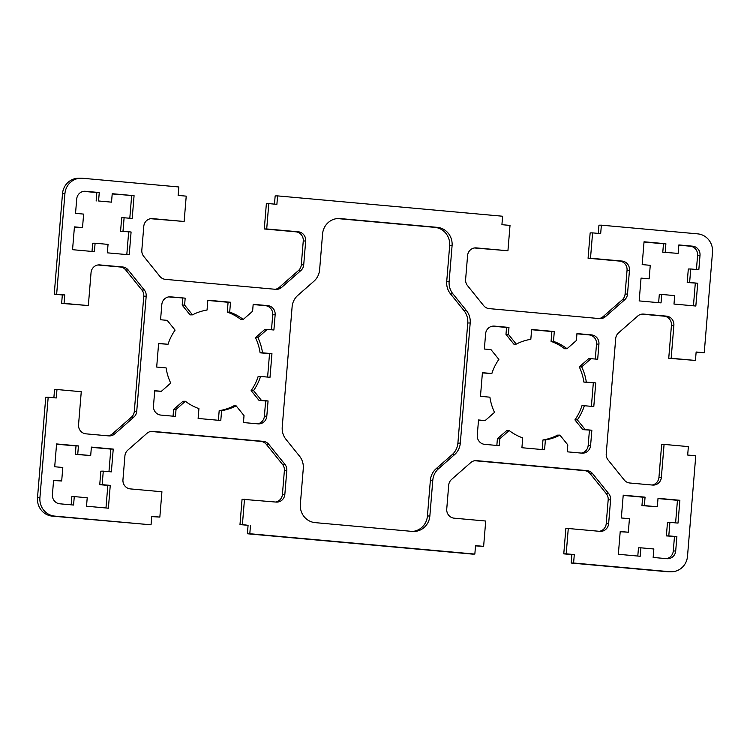 <?xml version="1.0" encoding="UTF-8"?>
<svg xmlns="http://www.w3.org/2000/svg" width="750" height="750" viewBox="0 0 750 750"><rect width="100%" height="100%" fill="white"/><g stroke="black" fill="none" stroke-linecap="round" stroke-linejoin="round"><path stroke-width="1.12" d="M313.903 281.259A16.959 16.247 89.4 0 0 319.622 269.738L322.566 234A16.959 16.247 -90.6 0 1 338.588 218.503A16.959 16.247 -90.6 0 1 340.144 218.569L437.278 227.353A16.959 16.247 -90.6 0 1 452.081 245.7L449.137 281.447A16.959 16.247 89.4 0 0 452.897 293.822L466.434 310.603A16.959 16.247 -90.6 0 1 470.194 322.978L460.312 443.1A16.959 16.247 -90.6 0 1 454.594 454.613L438.525 468.722A16.959 16.247 89.4 0 0 432.797 480.234L429.862 515.981A16.959 16.247 -90.6 0 1 413.841 531.469A16.959 16.247 -90.6 0 1 412.284 531.413L315.141 522.628A16.959 16.247 -90.6 0 1 300.347 504.272L303.281 468.525A16.959 16.247 89.4 0 0 299.522 456.15L285.994 439.369A16.959 16.247 -90.6 0 1 282.234 426.994L292.106 306.881A16.959 16.247 -90.6 0 1 297.834 295.359L313.903 281.259M337.369 218.569A16.959 16.247 -90.6 0 1 337.716 218.588L434.859 227.372A16.959 16.247 -90.6 0 1 449.653 245.728L446.719 281.475A16.959 16.247 89.4 0 0 450.478 293.85L464.006 310.631A16.959 16.247 -90.6 0 1 467.766 323.006L457.894 443.119A16.959 16.247 -90.6 0 1 452.166 454.641L436.097 468.741A16.959 16.247 89.4 0 0 430.378 480.262L427.434 516A16.959 16.247 -90.6 0 1 412.631 531.431M221.597 410.653L219.178 410.681A50.869 48.75 -90.6 0 0 233.728 405.881L236.147 405.853A50.869 48.75 -90.6 0 1 221.597 410.653L220.791 420.497L198.122 418.453L198.928 408.609A50.869 48.75 -90.6 0 1 185.381 401.259L176.025 409.472L175.453 416.4L160.884 415.087A8.475 8.128 -90.6 0 1 153.488 405.909L154.734 390.703L161.372 391.303L170.728 383.091A50.869 48.75 -90.6 0 1 166.116 367.903L156.684 367.05L158.625 343.406L168.056 344.259A50.869 48.75 -90.6 0 1 175.087 330.122L167.203 320.353L160.566 319.753L161.822 304.556A8.475 8.128 -90.6 0 1 170.606 296.841L185.175 298.153L184.612 305.081L192.487 314.85A50.869 48.75 -90.6 0 1 207.037 310.05L207.844 300.206L230.512 302.25L229.697 312.103A50.869 48.75 -90.6 0 1 243.253 319.444L252.609 311.231L253.172 304.303L267.741 305.625A8.475 8.128 -90.6 0 1 275.147 314.794L273.9 330L267.253 329.4L257.906 337.613A50.869 48.75 -90.6 0 1 262.519 352.8L271.95 353.653L270.009 377.297L260.569 376.444A50.869 48.75 -90.6 0 1 253.547 390.581L261.422 400.35L268.059 400.95L266.812 416.147A8.475 8.128 -90.6 0 1 258.028 423.863L243.45 422.55L244.022 415.622L236.147 405.853M219.178 410.681L218.381 420.281M176.025 409.472L173.606 409.5L182.963 401.288L185.381 401.259M173.606 409.5L173.053 416.184M154.716 390.947L161.372 391.303M158.606 343.65L168.056 344.259M168.666 296.906L185.175 298.153M182.756 298.181L182.184 305.109L184.612 305.081M182.184 305.109L190.069 314.878L192.487 314.85M581.691 366.881L579.272 366.909L588.628 358.697L591.047 358.669L581.691 366.881A50.869 48.75 -90.6 0 1 586.303 382.069L595.744 382.922L593.794 406.566L584.363 405.722A50.869 48.75 -90.6 0 1 577.341 419.85L585.216 429.619L591.853 430.219L590.606 445.425A8.475 8.128 -90.6 0 1 581.812 453.141L567.244 451.819L567.816 444.891L559.931 435.122A50.869 48.75 -90.6 0 1 545.391 439.922L544.575 449.775L521.916 447.722L522.722 437.878A50.869 48.75 -90.6 0 1 509.175 430.538L499.819 438.75L499.247 445.669L484.678 444.356A8.475 8.128 -90.6 0 1 477.272 435.178L478.528 419.972L485.166 420.572L494.522 412.359A50.869 48.75 -90.6 0 1 489.909 397.181L480.469 396.328L482.419 372.675L491.85 373.528A50.869 48.75 -90.6 0 1 498.872 359.4L490.997 349.631L484.359 349.031L485.606 333.825A8.475 8.128 -90.6 0 1 494.4 326.109L508.969 327.431L508.397 334.35L516.272 344.119A50.869 48.75 -90.6 0 1 530.822 339.319L531.638 329.475L554.297 331.528L553.491 341.372A50.869 48.75 -90.6 0 1 567.038 348.712L576.394 340.5L576.966 333.572L591.534 334.894A8.475 8.128 -90.6 0 1 598.931 344.072L597.684 359.269L591.047 358.669M579.272 366.909A50.869 48.75 -90.6 0 1 583.884 382.097L586.303 382.069M583.884 382.097L595.744 382.922M593.316 382.95L591.394 406.35M577.341 419.85L574.913 419.878A50.869 48.75 -90.6 0 0 581.944 405.741L584.363 405.722M574.913 419.878L582.797 429.647L585.216 429.619M582.797 429.647L591.853 430.219M589.434 430.247L588.178 445.444A8.475 8.128 -90.6 0 1 581.334 453.094M545.391 439.922L542.962 439.95A50.869 48.75 -90.6 0 0 557.512 435.15L559.931 435.122M542.962 439.95L542.175 449.55M499.819 438.75L497.391 438.769L506.747 430.556L509.175 430.538M497.391 438.769L496.847 445.453M644.025 242.025L663.478 243.788L662.784 252.234L678.159 253.378L678.853 244.931L692.606 246.178A8.475 8.128 -90.6 0 1 700.012 255.356L698.831 269.709L690.731 268.978L689.625 282.497L697.716 283.228L695.841 306.028L673.987 304.059L674.681 295.613L661.734 294.441L661.041 302.887L639.178 300.909L641.053 278.1L649.153 278.831L650.259 265.322L642.169 264.591L644.044 241.781L665.897 243.759L665.203 252.206M663.478 243.788L665.897 243.759M662.784 252.234L678.159 253.378M678.825 245.175L690.188 246.197A8.475 8.128 -90.6 0 1 697.584 255.375L696.431 269.494M689.625 282.497L687.206 282.516L688.312 269.006L690.731 268.978M687.206 282.516L697.716 283.228M695.297 283.247L693.441 305.812M108.384 508.191L86.522 506.213L87.216 497.766L74.269 496.594L73.575 505.041L59.812 503.803A8.475 8.128 -90.6 0 1 52.416 494.625L53.587 480.262L61.688 480.994L62.794 467.484L54.703 466.753L56.578 443.944L78.431 445.922L77.737 454.369L90.694 455.541L91.388 447.094L113.241 449.072L111.366 471.872L103.275 471.141L102.159 484.65L110.259 485.381L108.384 508.191M71.175 504.825L71.841 496.622L74.269 496.594M53.569 480.506L61.688 480.994M111.525 202.153L112.219 193.706L134.072 195.684L132.197 218.484L124.106 217.753L122.991 231.272L131.091 232.003L129.216 254.803L107.353 252.834L108.047 244.388L95.1 243.216L94.406 251.662L72.553 249.684L74.428 226.884L82.519 227.616L83.625 214.097L75.534 213.366L76.716 199.012A8.475 8.128 -90.6 0 1 85.5 191.297L99.262 192.534L98.569 200.981L111.525 202.153L98.569 200.981M112.2 193.95L134.072 195.684M131.653 195.712L129.797 218.269M122.991 231.272L120.572 231.291L121.678 217.781L124.106 217.753M120.572 231.291L131.091 232.003M128.663 232.031L126.806 254.588M92.006 251.447L92.681 243.234L95.1 243.216M668.794 535.875L666.375 535.903L667.481 522.384L669.9 522.366L668.794 535.875L676.884 536.606L675.703 550.969A8.475 8.128 -90.6 0 1 666.919 558.684L653.156 557.438L653.85 548.991L640.903 547.819L640.209 556.266L618.347 554.288L620.222 531.487L628.322 532.219L629.428 518.709L621.337 517.969L623.212 495.169L645.066 497.147L644.372 505.594L657.319 506.766L658.022 498.319L679.875 500.287L678 523.097L669.9 522.366M666.375 535.903L676.884 536.606M674.466 536.634L673.284 550.988A8.475 8.128 -90.6 0 1 666.441 558.638M637.8 556.05L638.475 547.847L640.903 547.819M277.584 195.891L276.891 204.338L268.791 203.606L266.709 228.947L298.275 231.797A8.475 8.128 -90.6 0 1 305.681 240.975L303.722 264.778A8.475 8.128 -90.6 0 1 300.863 270.534L281.681 287.372A8.475 8.128 -90.6 0 1 275.756 289.331L165.375 279.347A8.475 8.128 -90.6 0 1 159.853 276.356L143.709 256.331A8.475 8.128 -90.6 0 1 141.825 250.144L143.784 226.341A8.475 8.128 -90.6 0 1 152.578 218.625L184.144 221.484L186.225 196.144L178.134 195.412L178.828 186.966L82.5 178.256A16.959 16.247 89.4 0 0 80.944 178.2A16.959 16.247 89.4 0 0 64.922 193.688L56.653 294.197L64.753 294.928L64.059 303.375L88.341 305.569L91.05 272.625A8.475 8.128 -90.6 0 1 99.834 264.919L122.653 266.981A8.475 8.128 -90.6 0 1 128.175 269.972L144.319 289.997A8.475 8.128 -90.6 0 1 146.194 296.184L136.725 411.356A8.475 8.128 -90.6 0 1 133.866 417.113L114.694 433.941A8.475 8.128 -90.6 0 1 108.759 435.9L85.95 433.837A8.475 8.128 -90.6 0 1 78.553 424.659L81.263 391.716L56.972 389.522L56.278 397.969L48.188 397.238L39.919 497.747A16.959 16.247 89.4 0 0 54.722 516.103L151.05 524.812L151.744 516.366L159.844 517.097L161.925 491.756L130.35 488.906A8.475 8.128 -90.6 0 1 122.953 479.728L124.913 455.925A8.475 8.128 -90.6 0 1 127.772 450.169L146.953 433.331A8.475 8.128 -90.6 0 1 152.878 431.381L263.259 441.356A8.475 8.128 -90.6 0 1 268.781 444.347L284.925 464.372A8.475 8.128 -90.6 0 1 286.8 470.559L284.85 494.363A8.475 8.128 -90.6 0 1 276.056 502.078L242.062 499.247L239.981 524.587L248.081 525.319L247.387 533.766L472.416 554.109L474.844 554.081L475.538 545.634L483.628 546.366L485.709 521.025L454.144 518.175A8.475 8.128 -90.6 0 1 446.747 508.997L448.697 485.194A8.475 8.128 -90.6 0 1 451.566 479.438L470.738 462.609A8.475 8.128 -90.6 0 1 476.663 460.65L587.044 470.625A8.475 8.128 -90.6 0 1 592.566 473.616L608.719 493.641A8.475 8.128 -90.6 0 1 610.594 499.828L608.634 523.631A8.475 8.128 -90.6 0 1 599.85 531.347L568.275 528.497L566.194 553.828L574.294 554.559L573.6 563.006L669.928 571.716A16.959 16.247 89.4 0 0 671.484 571.781A16.959 16.247 89.4 0 0 687.506 556.284L695.766 455.784L687.675 455.044L688.369 446.606L664.078 444.403L661.369 477.347A8.475 8.128 -90.6 0 1 652.584 485.062L629.775 483A8.475 8.128 -90.6 0 1 624.253 480.009L608.1 459.984A8.475 8.128 -90.6 0 1 606.225 453.797L615.694 338.625A8.475 8.128 -90.6 0 1 618.553 332.869L637.734 316.031A8.475 8.128 -90.6 0 1 643.659 314.081L666.469 316.134A8.475 8.128 -90.6 0 1 673.875 325.312L671.166 358.256L695.447 360.45L696.141 352.003L704.241 352.734L712.5 252.225A16.959 16.247 89.4 0 0 697.697 233.869L601.369 225.169L600.675 233.616L592.584 232.875L590.503 258.216L622.069 261.075A8.475 8.128 -90.6 0 1 629.466 270.253L627.516 294.047A8.475 8.128 -90.6 0 1 624.647 299.812L605.475 316.641A8.475 8.128 -90.6 0 1 599.55 318.6L489.169 308.616A8.475 8.128 -90.6 0 1 483.647 305.625L467.494 285.6A8.475 8.128 -90.6 0 1 465.619 279.413L467.578 255.619A8.475 8.128 -90.6 0 1 476.363 247.903L507.937 250.753L510.019 225.412L501.919 224.681L502.613 216.234L277.584 195.891L275.156 195.919L274.481 204.122M268.791 203.606L266.372 203.634L264.291 228.975L295.856 231.825A8.475 8.128 -90.6 0 1 303.253 241.003L301.303 264.806A8.475 8.128 -90.6 0 1 298.434 270.562L279.262 287.391A8.475 8.128 -90.6 0 1 275.278 289.284M266.709 228.947L264.291 228.975M150.628 218.7L184.144 221.484M80.944 178.2L78.516 178.219A16.959 16.247 89.4 0 0 62.494 193.716L54.234 294.216L62.325 294.956L61.631 303.394L88.341 305.569M56.653 294.197L54.234 294.216M64.753 294.928L62.325 294.956M64.059 303.375L61.631 303.394M97.894 264.984L120.225 267A8.475 8.128 -90.6 0 1 125.747 269.991L141.9 290.016A8.475 8.128 -90.6 0 1 143.775 296.203L134.306 411.375A8.475 8.128 -90.6 0 1 131.447 417.131L112.266 433.969A8.475 8.128 -90.6 0 1 108.281 435.853M56.972 389.522L54.553 389.55L53.878 397.753M48.188 397.238L45.759 397.266L37.5 497.775A16.959 16.247 89.4 0 0 52.303 516.131L151.05 524.812M151.725 516.609L159.844 517.097M150.938 431.447L260.831 441.384A8.475 8.128 -90.6 0 1 266.353 444.375L282.506 464.4A8.475 8.128 -90.6 0 1 284.381 470.587L282.422 494.381A8.475 8.128 -90.6 0 1 275.578 502.031M244.491 499.219L242.409 524.559L239.981 524.587M242.409 524.559L248.081 525.319M250.5 525.291L249.806 533.738L247.387 533.766M249.806 533.738L474.844 554.081M260.569 376.444L258.15 376.472A50.869 48.75 -90.6 0 1 251.128 390.6L259.003 400.369L265.641 400.969L264.394 416.175A8.475 8.128 -90.6 0 1 257.541 423.825M265.641 400.969L268.059 400.95M259.003 400.369L261.422 400.35M251.128 390.6L253.547 390.581M267.253 329.4L264.834 329.428L255.478 337.641A50.869 48.75 -90.6 0 1 260.091 352.819L269.531 353.672L267.609 377.081M269.531 353.672L271.95 353.653M260.091 352.819L262.519 352.8M255.478 337.641L257.906 337.613M253.153 304.547L265.322 305.644A8.475 8.128 -90.6 0 1 272.728 314.822L271.491 329.784M207.825 300.45L228.084 302.278L227.278 312.122A50.869 48.75 -90.6 0 1 240.825 319.462L243.253 319.444M227.278 312.122L229.697 312.103M228.084 302.278L230.512 302.25M478.509 420.216L485.166 420.572M576.947 333.816L589.116 334.913A8.475 8.128 -90.6 0 1 596.512 344.091L595.284 359.053M531.619 329.719L551.878 331.547L551.072 341.391A50.869 48.75 -90.6 0 1 564.619 348.741L567.038 348.712M551.072 341.391L553.491 341.372M551.878 331.547L554.297 331.528M492.459 326.175L506.55 327.45L505.978 334.378L513.853 344.147L516.272 344.119M505.978 334.378L508.397 334.35M506.55 327.45L508.969 327.431M482.391 372.919L491.85 373.528M641.034 278.344L649.153 278.831M661.734 294.441L659.306 294.459L658.631 302.672M103.275 471.141L100.847 471.169L99.741 484.678L107.831 485.409L105.975 507.975M107.831 485.409L110.259 485.381M99.741 484.678L102.159 484.65M91.369 447.328L110.822 449.091L108.966 471.656M110.822 449.091L113.241 449.072M78.431 445.922L76.013 445.941L75.319 454.387L90.694 455.541M75.319 454.387L77.737 454.369M56.559 444.188L76.013 445.941M83.559 191.363L96.844 192.562L96.15 201.009M96.844 192.562L99.262 192.534M74.4 227.119L82.519 227.616M657.994 498.553L677.447 500.316L675.6 522.881M677.447 500.316L679.875 500.287M623.194 495.413L642.647 497.166L641.953 505.613L657.319 506.766M641.953 505.613L644.372 505.594M642.647 497.166L645.066 497.147M628.322 532.219L620.203 531.731M475.519 545.878L483.628 546.366M474.722 460.716L584.625 470.653A8.475 8.128 -90.6 0 1 590.147 473.644L606.291 493.669A8.475 8.128 -90.6 0 1 608.175 499.856L606.216 523.659A8.475 8.128 -90.6 0 1 599.372 531.3M568.275 528.497L565.856 528.516L563.775 553.856L571.866 554.587L571.172 563.034L667.5 571.744A16.959 16.247 89.4 0 0 669.056 571.8L671.484 571.781M566.194 553.828L563.775 553.856M574.294 554.559L571.866 554.587M573.6 563.006L571.172 563.034M664.078 444.403L661.659 444.431L658.95 477.375A8.475 8.128 -90.6 0 1 652.106 485.016M641.719 314.147L664.05 316.163A8.475 8.128 -90.6 0 1 671.447 325.341L668.738 358.284L695.447 360.45M671.166 358.256L668.738 358.284M696.122 352.247L704.241 352.734M601.369 225.169L598.95 225.188L598.275 233.391M592.584 232.875L590.156 232.903L588.075 258.244L619.65 261.094A8.475 8.128 -90.6 0 1 627.047 270.272L625.087 294.075A8.475 8.128 -90.6 0 1 622.228 299.831L603.047 316.669A8.475 8.128 -90.6 0 1 599.062 318.553M590.503 258.216L588.075 258.244M474.422 247.969L507.937 250.753M337.716 218.588L340.144 218.569M434.859 227.372L437.278 227.353M449.653 245.728L452.081 245.7M446.719 281.475L449.137 281.447M450.478 293.85L452.897 293.822M464.006 310.631L466.434 310.603M467.766 323.006L470.194 322.978M457.894 443.119L460.312 443.1M452.166 454.641L454.594 454.613M436.097 468.741L438.525 468.722M169.05 296.859L170.606 296.841M588.178 445.444L590.606 445.425M690.188 246.197L692.606 246.178M697.584 255.375L700.012 255.356M673.284 550.988L675.703 550.969M298.275 231.797L295.856 231.825M305.681 240.975L303.253 241.003M303.722 264.778L301.303 264.806M300.863 270.534L298.434 270.562M281.681 287.372L279.262 287.391M152.578 218.625L151.013 218.644M64.922 193.688L62.494 193.716M99.834 264.919L98.278 264.928M122.653 266.981L120.225 267M128.175 269.972L125.747 269.991M144.319 289.997L141.9 290.016M146.194 296.184L143.775 296.203M136.725 411.356L134.306 411.375M133.866 417.113L131.447 417.131M114.694 433.941L112.266 433.969M39.919 497.747L37.5 497.775M54.722 516.103L52.303 516.131M152.878 431.381L151.322 431.391M263.259 441.356L260.831 441.384M268.781 444.347L266.353 444.375M284.925 464.372L282.506 464.4M286.8 470.559L284.381 470.587M284.85 494.363L282.422 494.381M430.378 480.262L432.797 480.234M429.862 515.981L427.434 516M264.394 416.175L266.812 416.147M272.728 314.822L275.147 314.794M265.322 305.644L267.741 305.625M596.512 344.091L598.931 344.072M589.116 334.913L591.534 334.894M492.844 326.128L494.4 326.109M83.944 191.306L85.5 191.297M476.663 460.65L475.106 460.669M587.044 470.625L584.625 470.653M592.566 473.616L590.147 473.644M608.719 493.641L606.291 493.669M610.594 499.828L608.175 499.856M608.634 523.631L606.216 523.659M669.928 571.716L667.5 571.744M661.369 477.347L658.95 477.375M643.659 314.081L642.103 314.091M666.469 316.134L664.05 316.163M673.875 325.312L671.447 325.341M622.069 261.075L619.65 261.094M629.466 270.253L627.047 270.272M627.516 294.047L625.087 294.075M624.647 299.812L622.228 299.831M605.475 316.641L603.047 316.669M476.363 247.903L474.806 247.912"/></g></svg>
